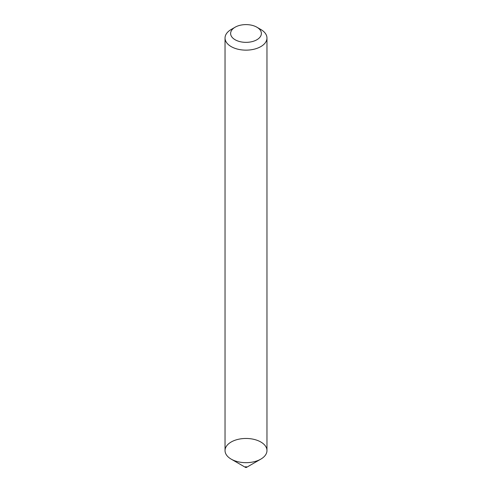 <?xml version="1.0" encoding="UTF-8"?>
<svg xmlns="http://www.w3.org/2000/svg" width="492" height="492" viewBox="0 0 492 492"><rect width="100%" height="100%" fill="white"/><g stroke="black" fill="none" stroke-linecap="round" stroke-linejoin="round"><path stroke-width="0.74" d="M256.873 27.201L260.822 29.483A20.965 12.103 180 0 1 266.965 38.038L266.965 450.567A20.965 12.103 180 0 1 260.822 459.128A20.965 12.103 180 0 1 237.98 461.748A20.965 12.103 180 0 1 225.035 450.567L225.035 38.038A20.965 12.103 180 0 1 231.178 29.483L235.127 27.201A15.375 8.874 180 0 1 256.873 27.201A15.375 8.874 180 0 1 256.873 39.754A15.375 8.874 180 0 1 235.127 39.754A15.375 8.874 180 0 1 235.127 27.201M266.965 38.038A20.965 12.103 180 0 1 260.822 46.599A20.965 12.103 180 0 1 237.98 49.225A20.965 12.103 180 0 1 225.035 38.038M246.492 467.4A0.701 0.406 180 0 1 245.508 466.828A0.701 0.406 180 0 1 246.492 467.4L260.822 459.128A20.965 12.103 180 0 1 231.178 459.128A20.965 12.103 180 0 1 231.178 442.007A20.965 12.103 180 0 1 260.822 442.007A20.965 12.103 180 0 1 260.822 459.128L246.492 467.4M245.508 467.4L231.178 459.128"/></g></svg>
